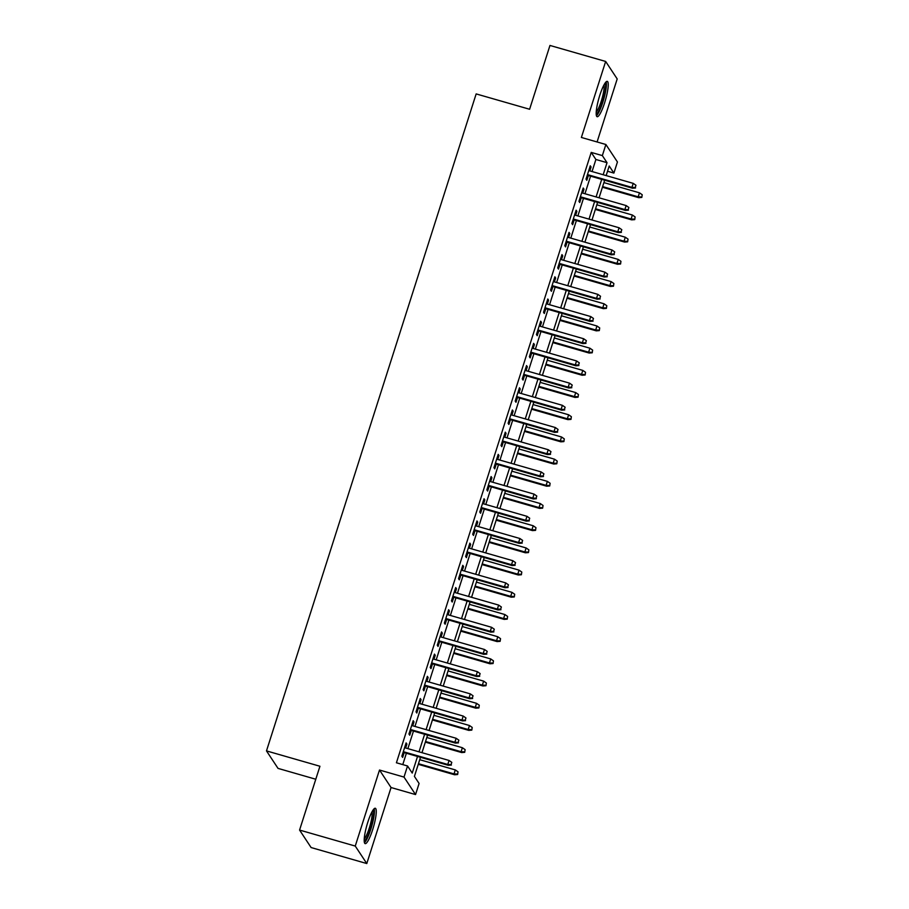 <?xml version="1.0" encoding="UTF-8"?>
<svg xmlns="http://www.w3.org/2000/svg" width="909" height="909" viewBox="0 0 909 909"><rect width="100%" height="100%" fill="white"/><g stroke="black" fill="none" stroke-linecap="round" stroke-linejoin="round"><path stroke-width="1.36" d="M372.667 829.633A18.396 3.397 106 0 0 375.303 808.271A18.396 3.397 106 0 0 367.793 822.259A18.396 3.397 106 0 0 365.157 843.632A18.396 3.397 106 0 0 372.667 829.633M604.644 102.728A18.396 3.397 106 0 0 607.292 81.367A18.396 3.397 106 0 0 599.781 95.354A18.396 3.397 106 0 0 597.133 116.716A18.396 3.397 106 0 0 604.644 102.728M420.503 757.311L414.413 776.377L419.094 783.467L415.549 794.568L404.005 777.081L407.55 765.98L412.231 773.07L417.526 756.458M391.052 787.535L379.507 770.037L355.249 846.063L299.572 830.065L311.117 847.552L366.793 863.55L391.052 787.535L415.549 794.568M315.787 779.24L278.029 768.389L266.485 750.902L476.157 93.911L529.606 109.262L549.968 45.45L605.655 61.448L581.385 137.464L605.883 144.497L617.438 161.984L613.893 173.085L609.212 165.995L606.144 175.596M597.077 141.974L617.2 78.935L605.655 61.448M607.53 171.256L613.893 173.085M355.249 846.063L366.793 863.55M405.641 747.993L406.891 744.085L406.107 742.903L401.858 756.22L402.642 757.402L404.164 752.618M412.731 725.791L413.981 721.894L413.197 720.712L408.948 734.029L409.732 735.211L411.254 730.427M419.81 703.6L421.06 699.691L420.276 698.51L416.027 711.827L416.811 713.008L418.333 708.225M426.9 681.409L428.139 677.5L427.366 676.319L423.117 689.636L423.889 690.817L425.423 686.034M433.979 659.207L435.229 655.298L434.445 654.116L430.196 667.433L430.98 668.615L432.502 663.831M441.058 637.016L442.308 633.107L441.535 631.925L437.274 645.242L438.058 646.424L439.592 641.64M448.148 614.814L449.398 610.905L448.614 609.723L444.365 623.051L445.149 624.233L446.671 619.438M455.227 592.623L456.477 588.714L455.693 587.532L451.443 600.849L452.228 602.031L453.75 597.247M462.317 570.42L463.556 566.523L462.783 565.341L458.534 578.658L459.306 579.84L460.84 575.056M469.396 548.229L470.646 544.321L469.862 543.139L465.613 556.456L466.397 557.637L467.919 552.854M476.486 526.038L477.725 522.13L476.952 520.948L472.703 534.265L473.475 535.446L475.009 530.663M483.565 503.836L484.815 499.927L484.031 498.746L479.782 512.062L480.566 513.244L482.088 508.461M490.644 481.645L491.894 477.736L491.11 476.555L486.86 489.871L487.644 491.053L489.167 486.27M497.734 459.443L498.984 455.545L498.2 454.364L493.951 467.68L494.723 468.862L496.257 464.079M504.813 437.252L506.063 433.343L505.279 432.161L501.029 445.478L501.813 446.66L503.336 441.876M511.903 415.061L513.142 411.152L512.369 409.97L508.12 423.287L508.892 424.469L510.426 419.685M518.982 392.858L520.232 388.95L519.448 387.768L515.198 401.085L515.982 402.267L517.505 397.483M526.061 370.667L527.311 366.759L526.538 365.577L522.277 378.894L523.061 380.076L524.595 375.292M533.151 348.465L534.401 344.556L533.617 343.375L529.368 356.703L530.152 357.885L531.674 353.09M540.23 326.274L541.48 322.365L540.696 321.184L536.446 334.501L537.23 335.682L538.753 330.899M547.32 304.072L548.559 300.175L547.786 298.993L543.537 312.31L544.309 313.491L545.843 308.708M554.399 281.881L555.649 277.972L554.865 276.791L550.615 290.107L551.399 291.289L552.922 286.505M561.489 259.69L562.728 255.781L561.955 254.6L557.706 267.916L558.478 269.098L560.012 264.314M568.568 237.488L569.818 233.579L569.034 232.397L564.784 245.714L565.568 246.896L567.091 242.112M575.647 215.297L576.897 211.388L576.113 210.206L571.863 223.523L572.647 224.705L574.17 219.921M582.737 193.094L583.987 189.197L583.203 188.015L578.953 201.332L579.726 202.514L581.26 197.73M592.043 171.54L595.895 159.484L591.214 152.405L396.415 762.776L407.55 765.98M402.778 764.605L406.391 753.254M407.868 748.63L413.481 731.063M414.958 726.439L420.56 708.861M422.037 704.236L427.65 686.67M429.128 682.045L434.729 664.479M436.206 659.843L441.808 642.277M443.285 637.652L448.898 620.086M450.375 615.461L455.977 597.883M457.454 593.259L463.067 575.692M464.544 571.068L470.146 553.501M471.623 548.866L477.236 531.299M478.702 526.675L484.315 509.108M485.792 504.472L491.394 486.906M492.871 482.281L498.484 464.715M499.961 460.09L505.563 442.513M507.04 437.888L512.653 420.322M514.13 415.697L519.732 398.131M521.209 393.495L526.811 375.928M528.288 371.304L533.901 353.737M535.378 349.113L540.98 331.535M542.457 326.91L548.07 309.344M549.547 304.72L555.149 287.153M556.626 282.517L562.239 264.951M563.705 260.326L569.318 242.76M570.795 238.124L576.397 220.557M577.874 215.933L583.487 198.367M584.964 193.742L590.566 176.164M589.816 170.903L591.066 166.995L590.282 165.813L586.032 179.13L586.816 180.312L588.339 175.528M379.507 770.037L404.005 777.081M591.214 152.405L602.349 155.598L605.883 144.497M299.572 830.065L319.934 766.253L266.485 750.902M604.667 180.221L599.065 197.787M597.588 202.412L591.986 219.989M590.509 224.614L584.896 242.18M583.419 246.805L577.817 264.371M576.34 269.007L570.727 286.574M569.25 291.198L563.648 308.765M562.171 313.389L556.558 330.967M555.092 335.591L549.479 353.158M548.002 357.782L542.4 375.36M540.923 379.985L535.31 397.551M533.833 402.176L528.231 419.742M526.754 424.378L521.141 441.944M519.664 446.569L514.062 464.135M512.585 468.76L506.983 486.338M505.506 490.962L499.893 508.529M498.416 513.153L492.814 530.72M491.337 535.356L485.724 552.922M484.247 557.547L478.645 575.113M477.168 579.737L471.566 597.315M470.089 601.94L464.476 619.506M462.999 624.131L457.397 641.709M455.92 646.333L450.307 663.9M448.83 668.524L443.228 686.09M441.751 690.726L436.138 708.293M434.661 712.917L429.059 730.484M427.582 735.108L421.981 752.686M603.178 174.744L607.03 162.688L602.349 155.598M419.004 751.834L424.617 734.256M426.094 729.632L431.695 712.065M433.173 707.441L438.786 689.874M440.263 685.238L445.864 667.672M447.342 663.047L452.943 645.481M454.42 640.856L460.034 623.279M461.511 618.654L467.112 601.088M468.589 596.463L474.203 578.885M475.68 574.261L481.281 556.694M482.759 552.07L488.372 534.503M489.849 529.867L495.45 512.301M496.928 507.677L502.529 490.11M504.006 485.486L509.619 467.908M511.097 463.283L516.698 445.717M518.175 441.092L523.789 423.526M525.266 418.89L530.867 401.323M532.344 396.699L537.946 379.133M539.423 374.497L545.036 356.93M546.514 352.306L552.115 334.739M553.592 330.115L559.205 312.537M560.683 307.912L566.284 290.346M567.761 285.721L573.374 268.155M574.84 263.519L580.453 245.953M581.93 241.328L587.532 223.762M589.009 219.137L594.622 201.559M596.099 196.935L601.701 179.368M595.895 159.484L607.03 162.688M590.009 166.688L591.066 166.995M582.919 188.89L583.987 189.197M575.84 211.081L576.897 211.388M568.75 233.283L569.818 233.579M561.671 255.474L562.728 255.781M554.592 277.665L555.649 277.972M547.502 299.868L548.559 300.175M540.423 322.059L541.48 322.365M533.333 344.261L534.401 344.556M526.254 366.452L527.311 366.759M519.164 388.654L520.232 388.95M512.085 410.845L513.142 411.152M505.006 433.036L506.063 433.343M497.916 455.239L498.984 455.545M490.837 477.43L491.894 477.736M483.747 499.632L484.815 499.927M476.668 521.823L477.725 522.13M469.589 544.014L470.646 544.321M462.499 566.216L463.556 566.523M455.42 588.407L456.477 588.714M448.33 610.609L449.398 610.905M441.251 632.8L442.308 633.107M434.161 655.003L435.229 655.298M427.082 677.194L428.139 677.5M420.003 699.385L421.06 699.691M412.913 721.587L413.981 721.894M405.834 743.778L406.891 744.085M587.282 175.221L632.516 188.22L631.948 187.368L587.487 174.596M635.255 187.504L635.959 185.277L635.255 187.504L631.948 187.368L633.221 183.368L588.759 170.597M632.516 188.22L635.561 187.97M635.959 185.277L633.221 183.368M641.811 197.423L642.209 194.731L641.811 197.423L638.754 197.673L638.198 196.821L639.47 192.822L603.906 182.607M641.493 196.958L638.198 196.821L602.633 186.606M638.754 197.673L602.428 187.243M639.47 192.822L642.209 194.731M604.962 83.287A15.919 2.943 -74 0 1 602.542 101.717A15.919 2.943 -74 0 1 596.179 113.852M596.224 111.943A14.737 2.727 106 0 0 601.269 101.16A14.737 2.727 106 0 0 603.985 84.935M596.418 115.716A18.271 3.375 106 0 0 602.849 102.194A18.271 3.375 106 0 0 606.155 81.833M372.974 810.203A15.919 2.943 -74 0 1 371.929 823.827A15.919 2.943 -74 0 1 365.361 840.007A15.919 2.943 -74 0 1 364.202 840.757M364.236 838.848A14.737 2.727 106 0 0 364.475 838.609A14.737 2.727 106 0 0 370.077 825.44A14.737 2.727 106 0 0 371.997 811.839M364.429 842.632A18.271 3.375 106 0 0 364.907 842.166A18.271 3.375 106 0 0 371.94 825.486A18.271 3.375 106 0 0 374.167 808.737M580.203 197.423L625.426 210.411L624.869 209.559L580.397 196.787M628.176 209.695L628.88 207.479L628.176 209.695L624.869 209.559L626.142 205.57L581.669 192.799M625.426 210.411L628.483 210.172M628.88 207.479L626.142 205.57M573.113 219.614L618.347 232.613L617.779 231.761L573.318 218.989M621.086 231.886L621.79 229.67L621.086 231.886L617.779 231.761L619.063 227.761L574.59 214.99M618.347 232.613L621.404 232.363M621.79 229.67L619.063 227.761M566.034 241.817L611.257 254.804L610.7 253.952L566.227 241.18M614.007 254.088L614.711 251.873L614.007 254.088L610.7 253.952L611.973 249.964L567.511 237.181M611.257 254.804L614.314 254.554M614.711 251.873L611.973 249.964M558.944 264.008L604.178 276.995L603.621 276.154L559.149 263.371M606.917 276.279L607.632 274.063L606.917 276.279L603.621 276.154L604.894 272.155L560.421 259.383M604.178 276.995L607.235 276.756M607.632 274.063L604.894 272.155M634.721 219.626L635.118 216.933L634.721 219.626L631.675 219.864L631.107 219.012L632.38 215.024L596.827 204.809M634.414 219.149L631.107 219.012L595.554 208.797M631.675 219.864L595.35 209.434M632.38 215.024L635.118 216.933M627.642 241.817L628.039 239.124L627.642 241.817L624.585 242.067L624.029 241.215L625.301 237.215L589.736 227M627.324 241.34L624.029 241.215L588.464 231M624.585 242.067L588.271 231.625M625.301 237.215L628.039 239.124M620.563 264.008L620.949 261.326L620.563 264.008L617.506 264.258L616.938 263.405L618.222 259.417L582.658 249.202M620.245 263.542L616.938 263.405L581.385 253.191M617.506 264.258L581.181 253.827M618.222 259.417L620.949 261.326M613.473 286.21L613.87 283.517L613.473 286.21L610.416 286.449L609.859 285.608L611.132 281.608L575.579 271.393M613.166 285.733L609.859 285.608L574.295 275.393M610.416 286.449L574.102 276.018M611.132 281.608L613.87 283.517M551.865 286.199L597.099 299.197L596.531 298.345L552.07 285.574M599.838 298.482L600.542 296.254L599.838 298.482L596.531 298.345L597.804 294.346L553.342 281.574M597.099 299.197L600.145 298.947M600.542 296.254L597.804 294.346M606.394 308.401L606.792 305.708L606.394 308.401L603.337 308.651L602.769 307.799L604.053 303.799L568.489 293.584M606.076 307.935L602.769 307.799L567.216 297.584M603.337 308.651L567.011 298.22M604.053 303.799L606.792 305.708M544.775 308.401L590.009 321.388L589.452 320.536L544.98 307.765M592.748 320.672L593.463 318.457L592.748 320.672L589.452 320.536L590.725 316.548L546.252 303.776M590.009 321.388L593.066 321.15M593.463 318.457L590.725 316.548M599.304 330.603L599.701 327.91L599.304 330.603L596.259 330.842L595.69 329.99L596.963 326.001L561.41 315.787M598.997 330.126L595.69 329.99L560.137 319.775M596.259 330.842L559.933 320.411M596.963 326.001L599.701 327.91M537.696 330.592L582.93 343.591L582.362 342.738L537.901 329.967M585.669 342.875L586.373 340.648L585.669 342.875L582.362 342.738L583.646 338.739L539.173 325.967M582.93 343.591L585.987 343.341M586.373 340.648L583.646 338.739M592.225 352.794L592.623 350.101L592.225 352.794L589.168 353.044L588.612 352.192L589.884 348.192L554.32 337.978M591.907 352.328L588.612 352.192L553.047 341.977M589.168 353.044L552.842 342.602M589.884 348.192L592.623 350.101M530.617 352.794L575.84 365.782L575.283 364.929L530.811 352.158M578.59 365.066L579.294 362.85L578.59 365.066L575.283 364.929L576.556 360.941L532.095 348.158M575.84 365.782L578.897 365.543M579.294 362.85L576.556 360.941M585.135 374.997L585.532 372.304L585.135 374.997L582.09 375.235L581.521 374.383L582.794 370.395L547.241 360.18M584.828 374.519L581.521 374.383L545.968 364.168M582.09 375.235L545.764 364.804M582.794 370.395L585.532 372.304M523.527 374.985L568.761 387.984L568.205 387.132L523.732 374.36M571.5 387.257L572.216 385.041L571.5 387.257L568.205 387.132L569.477 383.132L525.004 370.361M568.761 387.984L571.818 387.734M572.216 385.041L569.477 383.132M578.056 397.188L578.454 394.495L578.056 397.188L574.999 397.438L574.443 396.585L575.715 392.586L540.162 382.371M577.749 396.71L574.443 396.585L538.878 386.37M574.999 397.438L538.685 386.995M575.715 392.586L578.454 394.495M516.448 397.188L561.682 410.175L561.114 409.323L516.653 396.551M564.421 409.459L565.125 407.232L564.421 409.459L561.114 409.323L562.387 405.323L517.925 392.552M561.682 410.175L564.728 409.925M565.125 407.232L562.387 405.323M570.977 419.379L571.363 416.686L570.977 419.379L567.92 419.628L567.352 418.776L568.636 414.777L533.072 404.573M570.659 418.913L567.352 418.776L531.799 408.561M567.92 419.628L531.595 409.198M568.636 414.777L571.363 416.686M509.358 419.379L554.592 432.366L554.036 431.525L509.563 418.742M557.331 431.65L558.046 429.434L557.331 431.65L554.036 431.525L555.308 427.525L510.835 414.754M554.592 432.366L557.649 432.127M558.046 429.434L555.308 427.525M563.887 441.581L564.284 438.888L563.887 441.581L560.83 441.819L560.274 440.967L561.546 436.979L525.993 426.764M563.58 441.104L560.274 440.967L524.72 430.764M560.83 441.819L524.516 431.389M561.546 436.979L564.284 438.888M502.279 441.569L547.513 454.568L546.945 453.716L502.484 440.945M550.252 453.852L550.956 451.625L550.252 453.852L546.945 453.716L548.218 449.716L503.756 436.945M547.513 454.568L550.559 454.318M550.956 451.625L548.218 449.716M556.808 463.772L557.206 461.079L556.808 463.772L553.751 464.022L553.195 463.17L554.467 459.17L518.903 448.955M556.49 463.306L553.195 463.17L517.63 452.955M553.751 464.022L517.426 453.591M554.467 459.17L557.206 461.079M549.718 485.974L550.115 483.281L549.718 485.974L546.673 486.213L546.104 485.361L547.377 481.372L511.824 471.157M549.411 485.497L546.104 485.361L510.551 475.146M546.673 486.213L510.347 475.782M547.377 481.372L550.115 483.281M542.639 508.165L543.037 505.472L542.639 508.165L539.582 508.415L539.026 507.563L540.298 503.563L504.734 493.348M542.321 507.688L539.026 507.563L503.461 497.348M539.582 508.415L503.268 497.973M540.298 503.563L543.037 505.472M495.2 463.772L540.423 476.759L539.866 475.907L495.394 463.136M543.173 476.043L543.877 473.828L543.173 476.043L539.866 475.907L541.139 471.919L496.678 459.147M540.423 476.759L543.48 476.521M543.877 473.828L541.139 471.919M488.11 485.963L533.344 498.961L532.776 498.109L488.315 485.338M536.083 498.234L536.799 496.019L536.083 498.234L532.776 498.109L534.06 494.11L489.587 481.338M533.344 498.961L536.401 498.711M536.799 496.019L534.06 494.11M481.031 508.165L526.254 521.152L525.697 520.3L481.225 507.529M529.004 520.437L529.708 518.221L529.004 520.437L525.697 520.3L526.97 516.312L482.509 503.529M526.254 521.152L529.311 520.902M529.708 518.221L526.97 516.312M535.56 530.356L535.946 527.674L535.56 530.356L532.504 530.606L531.935 529.754L533.219 525.766L497.655 515.551M535.242 529.89L531.935 529.754L496.382 519.539M532.504 530.606L496.178 520.175M533.219 525.766L535.946 527.674M473.941 530.356L519.175 543.343L518.619 542.503L474.146 529.72M521.914 542.628L522.63 540.412L521.914 542.628L518.619 542.503L519.891 538.503L475.418 525.732M519.175 543.343L522.232 543.105M522.63 540.412L519.891 538.503M528.47 552.558L528.868 549.865L528.47 552.558L525.413 552.797L524.857 551.956L526.129 547.957L490.576 537.742M528.163 552.081L524.857 551.956L489.292 541.741M525.413 552.797L489.099 542.366M526.129 547.957L528.868 549.865M466.862 552.547L512.097 565.546L511.528 564.694L467.067 551.922M514.835 564.83L515.539 562.603L514.835 564.83L511.528 564.694L512.801 560.694L468.34 547.922M512.097 565.546L515.142 565.296M515.539 562.603L512.801 560.694M521.391 574.749L521.789 572.056L521.391 574.749L518.335 574.999L517.778 574.147L519.05 570.148L483.486 559.933M521.073 574.283L517.778 574.147L482.213 563.932M518.335 574.999L482.009 564.569M519.05 570.148L521.789 572.056M459.772 574.749L505.006 587.737L504.45 586.884L459.977 574.113M507.745 587.021L508.461 584.805L507.745 587.021L504.45 586.884L505.722 582.896L461.249 570.125M505.006 587.737L508.063 587.498M508.461 584.805L505.722 582.896M514.301 596.952L514.699 594.259L514.301 596.952L511.256 597.19L510.688 596.338L511.96 592.35L476.407 582.135M513.994 596.474L510.688 596.338L475.134 586.123M511.256 597.19L474.93 586.76M511.96 592.35L514.699 594.259M452.693 596.94L497.927 609.939L497.359 609.087L452.898 596.315M500.666 609.223L501.37 606.996L500.666 609.223L497.359 609.087L498.643 605.087L454.17 592.316M497.927 609.939L500.984 609.689M501.37 606.996L498.643 605.087M507.222 619.143L507.62 616.45L507.222 619.143L504.165 619.393L503.609 618.54L504.881 614.541L469.317 604.326M506.904 618.677L503.609 618.54L468.044 608.326M504.165 619.393L467.84 608.95M504.881 614.541L507.62 616.45M445.615 619.143L490.837 632.13L490.281 631.278L445.808 618.506M493.587 631.414L494.291 629.198L493.587 631.414L490.281 631.278L491.553 627.29L447.092 614.507M490.837 632.13L493.894 631.891M494.291 629.198L491.553 627.29M500.132 641.345L500.529 638.652L500.132 641.345L497.087 641.584L496.519 640.731L497.791 636.743L462.238 626.528M499.825 640.868L496.519 640.731L460.965 630.516M497.087 641.584L460.761 631.153M497.791 636.743L500.529 638.652M438.524 641.334L483.758 654.332L483.202 653.48L438.729 640.709M486.497 653.605L487.213 651.389L486.497 653.605L483.202 653.48L484.474 649.481L440.001 636.709M483.758 654.332L486.815 654.082M487.213 651.389L484.474 649.481M493.053 663.536L493.451 660.843L493.053 663.536L489.996 663.786L489.44 662.934L490.712 658.934L455.159 648.719M492.746 663.059L489.44 662.934L453.875 652.719M489.996 663.786L453.682 653.344M490.712 658.934L493.451 660.843M431.445 663.536L476.68 676.523L476.111 675.671L431.65 662.9M479.418 675.807L480.122 673.58L479.418 675.807L476.111 675.671L477.384 671.671L432.923 658.9M476.68 676.523L479.725 676.273M480.122 673.58L477.384 671.671M485.974 685.727L486.36 683.034L485.974 685.727L482.918 685.977L482.349 685.125L483.633 681.125L448.069 670.922M485.656 685.261L482.349 685.125L446.796 674.91M482.918 685.977L446.592 675.546M483.633 681.125L486.36 683.034M424.355 685.727L469.589 698.714L469.033 697.873L424.56 685.091M472.328 697.998L473.044 695.783L472.328 697.998L469.033 697.873L470.305 693.874L425.832 681.102M469.589 698.714L472.646 698.476M473.044 695.783L470.305 693.874M417.276 707.918L462.511 720.917L461.942 720.064L417.481 707.293M465.249 720.201L465.953 717.974L465.249 720.201L461.942 720.064L463.215 716.065L418.754 703.293M462.511 720.917L465.556 720.667M465.953 717.974L463.215 716.065M410.198 730.12L455.42 743.107L454.864 742.255L410.391 729.484M458.17 742.392L458.875 740.176L458.17 742.392L454.864 742.255L456.136 738.267L411.675 725.496M455.42 743.107L458.477 742.869M458.875 740.176L456.136 738.267M478.884 707.929L479.282 705.236L478.884 707.929L475.827 708.168L475.271 707.327L476.543 703.327L440.99 693.112M478.577 707.452L475.271 707.327L439.717 697.112M475.827 708.168L439.513 697.737M476.543 703.327L479.282 705.236M471.805 730.12L472.203 727.427L471.805 730.12L468.749 730.37L468.192 729.518L469.464 725.518L433.9 715.303M471.487 729.654L468.192 729.518L432.627 719.303M468.749 730.37L432.423 719.939M469.464 725.518L472.203 727.427M464.715 752.322L465.113 749.63L464.715 752.322L461.67 752.561L461.102 751.709L462.374 747.721L426.821 737.506M464.408 751.845L461.102 751.709L425.548 741.494M461.67 752.561L425.344 742.13M462.374 747.721L465.113 749.63M403.107 752.311L448.342 765.31L447.773 764.458L403.312 751.686M451.08 764.583L451.796 762.367L451.08 764.583L447.773 764.458L449.057 760.458L404.585 747.687M448.342 765.31L451.398 765.06M451.796 762.367L449.057 760.458M457.636 774.513L458.034 771.821L457.636 774.513L454.58 774.763L454.023 773.911L455.295 769.912L419.742 759.697M457.318 774.036L454.023 773.911L418.458 763.696M454.58 774.763L418.265 764.321M455.295 769.912L458.034 771.821"/></g></svg>
